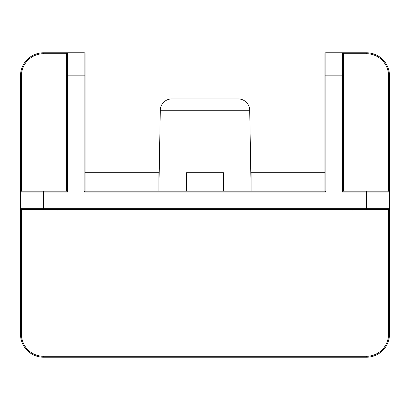 <?xml version="1.0" encoding="UTF-8"?>
<svg xmlns="http://www.w3.org/2000/svg" width="410" height="410" viewBox="0 0 410 410"><rect width="100%" height="100%" fill="white"/><g stroke="black" fill="none" stroke-linecap="round" stroke-linejoin="round"><path stroke-width="0.61" d="M21.422 209.612L20.5 208.69A0.922 0.922 0 0 0 21.422 209.612L21.422 334.15A22.14 22.14 0 0 0 43.562 356.29L366.437 356.29A22.14 22.14 0 0 0 388.577 334.15L388.577 209.612A0.922 0.922 0 0 0 389.5 208.69L388.577 209.612L21.422 209.612L43.562 209.612L43.562 208.69L366.437 208.69L366.437 192.085L342.452 192.085L343.375 191.162L388.577 191.162L388.577 75.85A22.14 22.14 0 0 0 366.437 53.71L343.375 53.71L343.375 75.85L343.375 53.71L342.452 52.787L366.437 52.787A23.062 23.062 0 0 1 389.5 75.85L389.5 334.15A23.062 23.062 0 0 1 366.437 357.212L43.562 357.212A23.062 23.062 0 0 1 20.5 334.15L20.5 75.85A23.062 23.062 0 0 1 43.562 52.787L84.152 52.787A0.922 0.922 0 0 1 85.075 53.71L85.075 191.162L324.925 191.162L324.925 53.71A0.922 0.922 0 0 1 325.847 52.787L342.452 52.787A0.922 0.922 0 0 1 343.375 53.71A0.922 0.922 0 0 0 342.452 52.787L342.452 75.85L325.847 75.85L325.847 192.085L324.925 191.162M238.184 98.912L171.816 98.912L238.184 98.912A11.531 11.531 0 0 1 249.71 110.244L250.843 175.019L251.125 175.019M223.45 191.162L223.45 172.712L186.55 172.712L186.55 191.162M158.875 175.019L159.157 175.019L158.875 191.162L158.875 172.712L85.075 172.712M324.925 172.712L251.125 172.712L251.125 191.162L250.843 175.019M342.452 192.085L342.452 75.85L343.375 75.85L343.375 191.162M67.547 192.085L43.562 192.085L43.562 191.162L21.422 191.162L66.625 191.162L66.625 53.71A0.922 0.922 0 0 1 67.547 52.787L67.547 192.085L66.625 191.162M249.71 110.244L160.289 110.244A11.531 11.531 0 0 1 171.816 98.912A11.531 11.531 0 0 0 160.289 110.244L159.157 175.019M20.5 208.69L43.562 208.69L43.562 192.085L20.5 192.085A0.922 0.922 0 0 1 21.422 191.162L21.422 75.85A22.14 22.14 0 0 1 43.562 53.71L66.625 53.71L67.547 52.787M20.5 192.085L21.422 191.162M325.847 192.085L84.152 192.085L85.075 191.162M388.577 191.162A0.922 0.922 0 0 1 389.5 192.085L388.577 191.162A0.922 0.922 0 0 1 389.5 192.085L366.437 192.085L366.437 191.162M84.152 192.085L84.152 75.85L66.625 75.85M21.422 75.85L20.5 75.85A23.062 23.062 0 0 1 43.562 52.787L43.562 53.71M325.847 52.787L325.847 75.85L324.925 75.85M85.075 75.85L84.152 75.85L84.152 52.787M366.437 209.612L366.437 208.69L389.5 208.69A0.922 0.922 0 0 1 388.577 209.612M366.437 53.71L366.437 52.787A23.062 23.062 0 0 1 389.5 75.85L388.577 75.85M388.577 334.15L389.5 334.15A23.062 23.062 0 0 1 366.437 357.212L366.437 356.29M43.562 356.29L43.562 357.212A23.062 23.062 0 0 1 20.5 334.15L21.422 334.15M55.094 209.612L57.743 210.14L55.094 209.612M352.257 210.14L354.906 209.612L352.257 210.14"/></g></svg>
